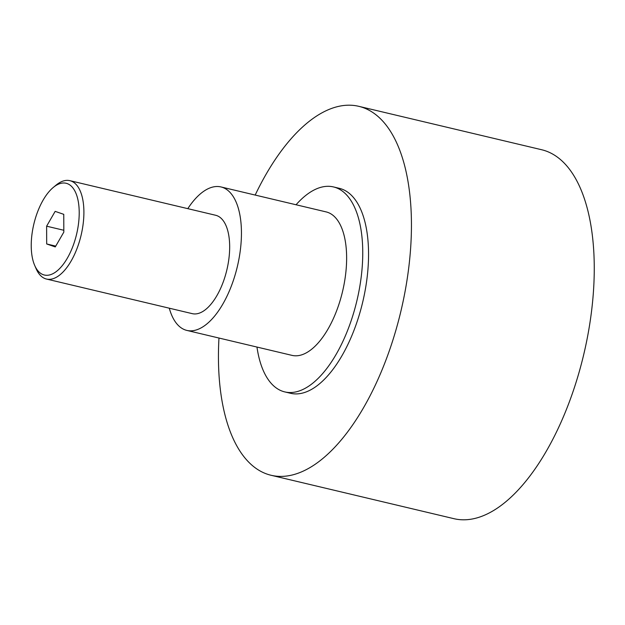 <?xml version="1.0" encoding="UTF-8"?>
<svg xmlns="http://www.w3.org/2000/svg" width="625" height="625" viewBox="0 0 625 625"><rect width="100%" height="100%" fill="white"/><g stroke="black" fill="none" stroke-linecap="round" stroke-linejoin="round"><path stroke-width="0.94" d="M53.219 187.492L56.016 185.164A50.562 23.562 103.4 0 1 58.008 183.656A50.562 23.562 103.4 0 1 69.844 180.656A50.562 23.562 103.4 0 1 83.203 223.508A50.562 23.562 103.4 0 1 58.328 276.047A50.562 23.562 103.4 0 1 46.492 279.047A50.562 23.562 103.4 0 1 36.164 268.805L34.711 265.469A47.141 21.969 103.4 0 1 53.219 187.492A47.141 21.969 103.4 0 1 55.07 186.078A47.141 21.969 103.4 0 1 79.211 212.586A47.141 21.969 103.4 0 1 55.375 272.219A47.141 21.969 103.4 0 1 34.711 265.469M46.492 279.047L192.266 313.648A50.562 23.562 -76.6 0 0 204.102 310.648A50.562 23.562 -76.6 0 0 228.977 258.109A50.562 23.562 -76.6 0 0 215.617 215.258L69.844 180.656M255.18 195.062A189.609 88.359 103.4 0 1 314.336 117.562A189.609 88.359 103.4 0 1 358.734 106.313A189.609 88.359 103.4 0 1 408.828 267.008A189.609 88.359 103.4 0 1 315.539 464.039A189.609 88.359 103.4 0 1 271.148 475.289A189.609 88.359 103.4 0 1 218.969 338.039M358.734 106.313L541.547 149.711A189.609 88.359 103.4 0 1 591.641 310.406A189.609 88.359 103.4 0 1 498.359 507.438A189.609 88.359 103.4 0 1 453.961 518.688L271.148 475.289M296.047 204.758A105.344 49.086 103.4 0 1 308.797 193.18A105.344 49.086 103.4 0 1 333.461 186.93A105.344 49.086 103.4 0 1 361.297 276.211A105.344 49.086 103.4 0 1 309.469 385.664A105.344 49.086 103.4 0 1 284.805 391.914A105.344 49.086 103.4 0 1 256.969 347.062M333.461 186.93L339.266 188.312A105.344 49.086 103.4 0 1 367.102 277.586A105.344 49.086 103.4 0 1 315.273 387.047A105.344 49.086 103.4 0 1 290.609 393.297L284.805 391.914M169.289 308.195A73.734 34.359 -76.6 0 0 186.891 330.422A73.734 34.359 -76.6 0 0 241.445 232.766A73.734 34.359 -76.6 0 0 220.953 186.938A73.734 34.359 -76.6 0 0 187.797 208.656M220.953 186.938L326.141 211.906A73.734 34.359 103.4 0 1 346.633 257.734A73.734 34.359 103.4 0 1 292.086 355.391L186.891 330.422M46.617 226.188L55.156 211.367L63.766 214.336L63.828 232.117L55.281 246.93L46.68 243.961L46.617 226.188L63.82 230.266M46.68 243.961L55.75 246.117"/></g></svg>
